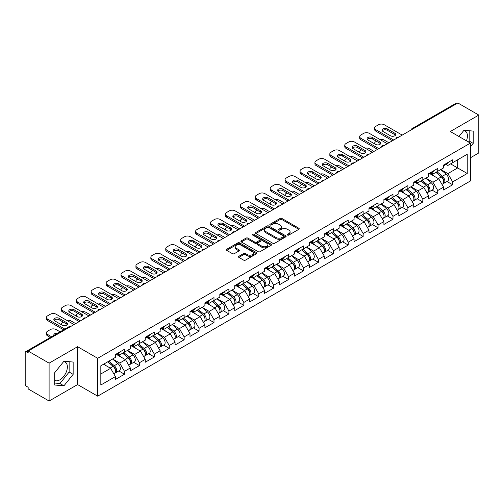 <?xml version="1.0" encoding="UTF-8"?>
<svg xmlns="http://www.w3.org/2000/svg" width="504" height="504" viewBox="0 0 504 504"><rect width="100%" height="100%" fill="white"/><g stroke="black" fill="none" stroke-linecap="round" stroke-linejoin="round"><path stroke-width="0.76" d="M287.551 235.066A0.926 0.535 0 0 0 288.861 235.066L298.834 229.314A1.329 0.769 0 0 0 299.225 228.772A1.329 0.769 0 0 0 298.834 228.23L281.938 218.471A1.329 0.769 0 0 0 280.06 218.471L270.094 224.23A0.926 0.535 0 0 0 269.816 224.608A0.926 0.535 0 0 0 270.094 224.992A0.926 0.535 0 0 0 271.404 224.992L272.696 224.242A4.246 2.451 0 0 1 278.699 224.242L280.111 225.055A4.246 2.451 0 0 1 281.352 226.794A4.246 2.451 0 0 1 280.111 228.526L278.819 229.27A0.926 0.535 0 0 0 278.548 229.648A0.926 0.535 0 0 0 278.819 230.032A0.926 0.535 0 0 0 280.136 230.032L281.421 229.282A4.246 2.451 0 0 1 287.431 229.282L288.836 230.095A4.246 2.451 0 0 1 290.084 231.834A4.246 2.451 0 0 1 288.836 233.566L287.551 234.31A0.926 0.535 0 0 0 287.274 234.688A0.926 0.535 0 0 0 287.551 235.066L287.551 234.31M54.697 380.381A10.546 6.092 120 0 0 59.907 379.821A10.546 6.092 120 0 0 66.799 370.528A10.546 6.092 120 0 0 65.18 362.08A10.546 6.092 120 0 0 63.624 361.601M463.68 130.63A10.546 6.092 -60 0 1 465.236 131.109A10.546 6.092 -60 0 1 466.421 140.824M238.864 256.297A1.329 0.769 0 0 0 238.474 256.838A1.329 0.769 0 0 0 238.864 257.38L243.602 260.114A1.329 0.769 0 0 0 245.48 260.114L256.555 253.72A1.329 0.769 0 0 0 256.939 253.178A1.329 0.769 0 0 0 256.555 252.636L239.658 242.884A1.329 0.769 0 0 0 237.781 242.884L226.706 249.278A1.329 0.769 0 0 0 226.321 249.82A1.329 0.769 0 0 0 226.706 250.362L232.432 253.669A1.329 0.769 0 0 0 234.31 253.669L239.047 250.929A1.329 0.769 0 0 0 239.438 250.387A1.329 0.769 0 0 0 239.047 249.845L236.212 248.207A3.553 2.047 0 0 1 235.173 246.758A3.553 2.047 0 0 1 237.365 244.862A3.553 2.047 0 0 1 241.233 245.309L252.353 251.729A3.553 2.047 0 0 1 253.392 253.178A3.553 2.047 0 0 1 251.2 255.074A3.553 2.047 0 0 1 247.332 254.627L245.48 253.556A1.329 0.769 0 0 0 243.602 253.556L238.864 256.297L238.864 257.38L243.602 254.665L243.602 253.556M77.597 346.702L49.102 363.151L28.161 351.061L457.859 102.98L478.8 115.07L450.305 131.519L470.383 143.111L97.675 358.294L77.597 346.702L77.597 384.571L97.675 396.163L97.675 358.294M272.79 243.262A1.329 0.769 0 0 0 274.667 243.262L285.743 236.867A1.329 0.769 0 0 0 286.127 236.326A1.329 0.769 0 0 0 285.743 235.784L268.846 226.031A1.329 0.769 0 0 0 266.969 226.031L255.893 232.426A1.329 0.769 0 0 0 255.509 232.968A1.329 0.769 0 0 0 255.893 233.509L272.79 243.262M253.027 235.267A0.926 0.535 0 0 1 253.972 235.399L253.972 234.297L271.146 244.213A1.329 0.769 0 0 1 271.536 244.755A1.329 0.769 0 0 1 271.146 245.297L260.07 251.691A1.329 0.769 0 0 1 258.193 251.691L241.303 241.939L241.303 240.855A1.329 0.769 0 0 0 240.912 241.397A1.329 0.769 0 0 0 241.303 241.939M241.303 240.855L246.04 238.115A1.329 0.769 0 0 1 247.918 238.115L254.772 242.071A1.329 0.769 0 0 0 256.649 242.071L259.793 240.257A1.329 0.769 0 0 0 260.177 239.715A1.329 0.769 0 0 0 259.793 239.173L252.655 235.053A0.926 0.535 0 0 1 252.384 234.675A0.926 0.535 0 0 1 252.958 234.177A0.926 0.535 0 0 1 253.972 234.297M97.675 396.163L470.383 180.98L470.383 143.111M118.824 370.944L124.494 374.22L124.494 371.347L119.719 363.069L112.638 358.987M124.494 374.22L115.416 379.462L115.416 376.595L100.832 385.012L100.832 365.803L115.416 357.38L115.416 354.514L124.494 349.266L124.494 352.139L130.328 348.768L130.328 345.901L139.413 340.654L139.413 343.526L145.246 340.162L145.246 337.289L154.331 332.041L154.331 334.914L160.159 331.55L160.159 328.677L169.243 323.436L169.243 326.302L175.077 322.938L175.077 320.065L184.162 314.824L184.162 317.69L189.995 314.326L189.995 311.453L199.074 306.212L199.074 309.078L204.907 305.714L204.907 302.841L213.992 297.599L213.992 300.466L219.826 297.102L219.826 294.229L228.911 288.987L228.911 291.854L234.744 288.49L234.744 285.617L243.823 280.375L243.823 283.242L249.656 279.877L249.656 277.005L258.741 271.763L258.741 274.636L264.575 271.265L264.575 268.393L273.659 263.151L273.659 266.024L279.487 262.653L279.487 259.781L288.572 254.539L288.572 257.412L294.405 254.041L294.405 251.175L303.49 245.927L303.49 248.8L309.324 245.429L309.324 242.563L318.402 237.315L318.402 240.188L324.236 236.817L324.236 233.951L333.32 228.703L333.32 231.575L339.154 228.205L339.154 225.338L348.239 220.091L348.239 222.963L354.073 219.593L354.073 216.726L363.151 211.478L363.151 214.351L368.985 210.987L368.985 208.114L378.069 202.866L378.069 205.739L383.903 202.375L383.903 199.502L392.988 194.261L392.988 197.127L398.815 193.763L398.815 190.89L407.9 185.648L407.9 188.515L413.734 185.151L413.734 182.278L422.818 177.036L422.818 179.903L428.652 176.539L428.652 173.666L437.73 168.424L437.73 171.291L443.564 167.927L443.564 165.054L452.649 159.812L452.649 162.679L467.233 154.262L467.233 173.477L452.649 181.894L447.867 173.609L440.792 169.527M446.979 181.49L452.649 184.76L452.649 181.894M452.649 184.76L443.564 190.008L443.564 187.135L437.73 190.506L432.955 182.221L425.874 178.139M432.06 190.096L437.73 193.372L437.73 190.506M437.73 193.372L428.652 198.62L428.652 195.747L422.818 199.118L418.036 190.833L410.962 186.751M417.142 198.708L422.818 201.984L422.818 199.118M422.818 201.984L413.734 207.232L413.734 204.359L407.9 207.73L403.118 199.445L396.043 195.363M402.23 207.32L407.9 210.596L407.9 207.73M407.9 210.596L398.815 215.844L398.815 212.972L392.988 216.342L388.206 208.058L381.131 203.975M387.311 215.933L392.988 219.208L392.988 216.342M392.988 219.208L383.903 224.456L383.903 221.584L378.069 224.948L373.288 216.67L366.213 212.587M372.393 224.545L378.069 227.821L378.069 224.948M378.069 227.821L368.985 233.069L368.985 230.196L363.151 233.56L358.369 225.282L351.294 221.199M357.481 233.157L363.151 236.433L363.151 233.56M363.151 236.433L354.073 241.674L354.073 238.808L348.239 242.172L343.457 233.894L336.382 229.811M342.562 241.769L348.239 245.045L348.239 242.172M348.239 245.045L339.154 250.286L339.154 247.42L333.32 250.784L328.539 242.506L321.464 238.417M327.65 250.381L333.32 253.657L333.32 250.784M333.32 253.657L324.236 258.899L324.236 256.032L318.402 259.396L313.627 251.118L306.545 247.029M312.732 258.993L318.402 262.269L318.402 259.396M318.402 262.269L309.324 267.511L309.324 264.644L303.49 268.008L298.708 259.73L291.633 255.641M297.814 267.605L303.49 270.881L303.49 268.008M303.49 270.881L294.405 276.123L294.405 273.256L288.572 276.62L283.79 268.342L276.715 264.253M282.901 276.217L288.572 279.493L288.572 276.62M288.572 279.493L279.487 284.735L279.487 281.862L273.659 285.233L268.878 276.954L261.803 272.866M267.983 284.829L273.659 288.105L273.659 285.233M273.659 288.105L264.575 293.347L264.575 290.474L258.741 293.845L253.959 285.566L246.884 281.478M253.071 293.441L258.741 296.717L258.741 293.845M258.741 296.717L249.656 301.959L249.656 299.086L243.823 302.457L239.047 294.172L231.966 290.09M238.153 302.053L243.823 305.329L243.823 302.457M243.823 305.329L234.744 310.571L234.744 307.698L228.911 311.069L224.129 302.784L217.054 298.702M223.234 310.666L228.911 313.935L228.911 311.069M228.911 313.935L219.826 319.183L219.826 316.31L213.992 319.681L209.21 311.396L202.136 307.314M208.322 319.271L213.992 322.547L213.992 319.681M213.992 322.547L204.907 327.795L204.907 324.923L199.074 328.293L194.298 320.008L187.223 315.926M193.404 327.884L199.074 331.159L199.074 328.293M199.074 331.159L189.995 336.407L189.995 333.535L184.162 336.905L179.38 328.621L172.305 324.538M178.485 336.496L184.162 339.772L184.162 336.905M184.162 339.772L175.077 345.019L175.077 342.147L169.243 345.517L164.462 337.233L157.387 333.15M163.573 345.108L169.243 348.384L169.243 345.517M169.243 348.384L160.159 353.632L160.159 350.759L154.331 354.123L149.549 345.845L142.475 341.762M148.655 353.72L154.331 356.996L154.331 354.123M154.331 356.996L145.246 362.244L145.246 359.371L139.413 362.735L134.631 354.457L127.556 350.375M133.743 362.332L139.413 365.608L139.413 362.735M139.413 365.608L130.328 370.849L130.328 367.983L124.494 371.347M117.867 353.833L119.719 354.898L124.494 352.139M119.719 363.069L125.546 359.699L116.626 354.551M130.328 367.983L125.546 359.699M132.785 345.221L134.631 346.286L139.413 343.526M134.631 354.457L140.465 351.093L131.538 345.939M145.246 359.371L140.465 351.093M147.697 336.609L149.549 337.674L154.331 334.914M149.549 345.845L155.383 342.481L146.456 337.327M160.159 350.759L155.383 342.481M162.616 327.997L164.462 329.062L169.243 326.302M164.462 337.233L170.295 333.869L161.374 328.715M175.077 342.147L170.295 333.869M177.534 319.385L179.38 320.45L184.162 317.69M179.38 328.621L185.214 325.256L176.287 320.103M189.995 333.535L185.214 325.256M192.446 310.773L194.298 311.837L199.074 309.078M194.298 320.008L200.126 316.644L191.205 311.491M204.907 324.923L200.126 316.644M207.364 302.161L209.21 303.225L213.992 300.466M209.21 311.396L215.044 308.032L206.123 302.879M219.826 316.31L215.044 308.032M222.277 293.548L224.129 294.619L228.911 291.854M224.129 302.784L229.963 299.42L221.036 294.267M234.744 307.698L229.963 299.42M237.195 284.936L239.047 286.007L243.823 283.242M239.047 294.172L244.875 290.808L235.954 285.655M249.656 299.086L244.875 290.808M252.113 276.324L253.959 277.395L258.741 274.636M253.959 285.566L259.793 282.196L250.866 277.043M264.575 290.474L259.793 282.196M267.026 267.712L268.878 268.783L273.659 266.024M268.878 276.954L274.712 273.584L265.784 268.43M279.487 281.862L274.712 273.584M281.944 259.1L283.79 260.171L288.572 257.412M283.79 268.342L289.624 264.972L280.703 259.818M294.405 273.256L289.624 264.972M296.862 250.494L298.708 251.559L303.49 248.8M298.708 259.73L304.542 256.36L295.615 251.206M309.324 264.644L304.542 256.36M311.774 241.882L313.627 242.947L318.402 240.188M313.627 251.118L319.454 247.748L310.533 242.594M324.236 256.032L319.454 247.748M326.693 233.27L328.539 234.335L333.32 231.575M328.539 242.506L334.373 239.135L325.452 233.988M339.154 247.42L334.373 239.135M341.605 224.658L343.457 225.723L348.239 222.963M343.457 233.894L349.291 230.523L340.364 225.376M354.073 238.808L349.291 230.523M356.523 216.046L358.369 217.111L363.151 214.351M358.369 225.282L364.203 221.917L355.282 216.764M368.985 230.196L364.203 221.917M371.442 207.434L373.288 208.499L378.069 205.739M373.288 216.67L379.121 213.305L370.194 208.152M383.903 221.584L379.121 213.305M386.354 198.822L388.206 199.886L392.988 197.127M388.206 208.058L394.04 204.693L385.113 199.54M398.815 212.972L394.04 204.693M401.272 190.21L403.118 191.274L407.9 188.515M403.118 199.445L408.952 196.081L400.031 190.928M413.734 204.359L408.952 196.081M416.191 181.597L418.036 182.662L422.818 179.903M418.036 190.833L423.87 187.469L414.943 182.316M428.652 195.747L423.87 187.469M431.103 172.985L432.955 174.05L437.73 171.291M432.955 182.221L438.782 178.857L429.862 173.704M443.564 187.135L438.782 178.857M456.429 103.805L413.11 128.816M412.499 129.169A2.029 1.172 120 0 1 413.015 128.759A2.029 1.172 60 0 0 412.001 128.659L455.314 103.654A2.029 1.172 60 0 1 456.328 103.755M446.021 164.373L447.867 165.444L452.649 162.679M447.867 173.609L457.67 167.952L457.67 159.781L467.233 154.262M450.595 163.869L467.233 173.477M470.383 157.796L478.8 152.939L478.8 115.07M49.102 363.151L49.102 401.02L28.161 388.93L28.161 387.274L26.636 386.392A2.029 1.172 -120 0 1 25.2 383.909L25.2 352.661A2.029 1.172 -120 0 1 25.622 351.735A2.029 1.172 -120 0 1 26.636 351.836L28.161 352.718L28.161 351.061M49.102 401.02L77.597 384.571M100.832 373.974L110.634 368.311L103.559 364.228M115.416 376.595L110.634 368.311M470.383 146.891L473.206 143.382L473.206 131.084L463.982 130.259L458.955 136.508M73.149 362.048L63.926 361.229L54.697 372.708L54.697 385.006L63.926 385.831L73.149 374.352L73.149 362.048M287.916 235.198L288.836 234.669A4.246 2.451 0 0 0 290.084 232.936L290.084 231.834M281.352 226.794L281.352 227.896A4.246 2.451 0 0 1 280.111 229.629L279.191 230.158M298.815 229.32L281.938 219.58A1.329 0.769 0 0 0 280.06 219.58L270.465 225.118M285.743 235.784L285.743 236.867L268.846 227.134A1.329 0.769 0 0 0 266.969 227.134L255.912 233.522L255.893 232.426M283.393 236.71A0.926 0.535 0 0 0 283.67 236.326A0.926 0.535 0 0 0 283.393 235.948L268.569 227.386A0.926 0.535 0 0 0 267.252 227.386L265.892 228.173A4.246 2.451 0 0 0 264.65 229.906A4.246 2.451 0 0 0 265.892 231.638L276.028 237.491A4.246 2.451 0 0 0 282.032 237.491L283.393 236.71L283.393 237.812A0.926 0.535 0 0 0 283.67 237.434L283.67 236.326M264.65 229.906L264.65 231.008A4.246 2.451 0 0 0 265.892 232.747L265.892 231.638M283.393 237.812L282.032 238.6A4.246 2.451 0 0 1 276.028 238.6L265.892 232.747M241.322 241.945L246.04 239.217L246.04 238.115M260.177 239.715L260.177 240.817A1.329 0.769 0 0 1 259.793 241.359L256.649 243.174A1.329 0.769 0 0 1 254.772 243.174L247.918 239.217A1.329 0.769 0 0 0 246.04 239.217M253.972 235.399L271.127 245.303M261.878 246.179A3.553 2.047 0 0 0 265.747 246.62A3.553 2.047 0 0 0 267.939 244.73A3.553 2.047 0 0 0 266.899 243.274L262.981 241.013A1.329 0.769 0 0 0 261.103 241.013L257.96 242.833A1.329 0.769 0 0 0 257.569 243.375A1.329 0.769 0 0 0 257.96 243.917L261.878 246.179L261.878 247.281A3.553 2.047 0 0 0 265.747 247.722A3.553 2.047 0 0 0 267.939 245.832L267.939 244.73M257.569 243.375L257.569 244.478A1.329 0.769 0 0 0 257.96 245.02L257.96 243.917M261.878 247.281L257.96 245.02M253.392 253.178L253.392 254.287A3.553 2.047 0 0 1 251.2 256.177A3.553 2.047 0 0 1 247.332 255.736L245.48 254.665A1.329 0.769 0 0 0 243.602 254.665M235.173 246.758L235.173 247.861A3.553 2.047 0 0 0 236.212 249.31L236.212 248.207M239.035 250.942L236.212 249.31M256.536 253.733L239.658 243.986A1.329 0.769 0 0 0 237.781 243.986L226.724 250.375M468.449 141.989L469.192 141.063L469.192 130.725M469.192 141.063L473.206 143.382M54.697 383.046L59.907 383.512L69.136 372.034L69.136 361.696M69.136 372.034L73.149 374.352M59.907 383.512L63.926 385.831M442.43 177.754L441.756 177.37M443.281 183.443A4.46 2.577 -120 0 0 443.929 183.242A4.46 2.577 -120 0 0 444.736 180.13A4.46 2.577 -120 0 0 442.411 176.243L437.031 171.7M443.929 183.242L447.615 181.119A4.46 2.577 -120 0 0 448.415 178A4.46 2.577 -120 0 0 446.09 174.113L440.71 169.577M435.991 172.299L442.134 177.477A2.703 1.562 60 0 1 443.589 180.81M388.924 142.783L384.281 140.106A4.057 2.344 0 0 0 380.073 139.551M376.494 141.29L375.776 141.706A4.057 2.344 0 0 0 374.585 143.363A4.057 2.344 0 0 0 374.692 143.898M441.97 184.376L442.783 183.91A4.46 2.577 -120 0 0 443.589 180.791A4.46 2.577 -120 0 0 441.265 176.904L435.884 172.362M434.328 176.287L430.7 173.219M382.246 130.857A3.112 1.796 180 0 1 387.299 130.303L394.853 134.669A3.112 1.796 180 0 1 395.501 135.217M392.459 140.736L375.776 131.103A4.057 2.344 180 0 1 374.585 129.446L374.585 128.016A4.057 2.344 0 0 0 375.776 129.673L375.776 131.103M444.761 164.361A4.46 2.577 60 0 1 443.929 165.577A4.46 2.577 60 0 1 443.564 165.734M448.447 162.238A4.46 2.577 60 0 1 447.615 163.453L443.929 165.577M374.585 128.016A4.057 2.344 0 0 1 375.776 126.359L378.548 124.759A4.057 2.344 0 0 1 384.281 124.759L402.211 135.11M393.7 140.018L375.776 129.673M387.299 128.867L394.853 133.232A3.112 1.796 180 0 1 395.76 134.499A3.112 1.796 180 0 1 393.838 136.162A3.112 1.796 180 0 1 390.449 135.771L382.895 131.412A3.112 1.796 180 0 1 381.988 130.139A3.112 1.796 180 0 1 383.909 128.482A3.112 1.796 180 0 1 387.299 128.867L387.299 130.303M427.512 186.367L426.844 185.982M428.369 192.056A4.46 2.577 -120 0 0 429.017 191.854A4.46 2.577 -120 0 0 429.817 188.742A4.46 2.577 -120 0 0 427.493 184.848L422.113 180.312M429.017 191.854L432.697 189.731A4.46 2.577 -120 0 0 433.497 186.612A4.46 2.577 -120 0 0 431.178 182.725L425.792 178.183M421.079 180.911L427.216 186.089A2.703 1.562 60 0 1 428.677 189.422M374.006 151.395L369.369 148.718A4.057 2.344 0 0 0 365.161 148.163M361.576 149.902L360.858 150.318A4.057 2.344 0 0 0 359.667 151.975A4.057 2.344 0 0 0 359.78 152.504M427.058 192.988L427.871 192.522A4.46 2.577 -120 0 0 428.671 189.403A4.46 2.577 -120 0 0 426.346 185.516L420.966 180.974M419.416 184.899L415.781 181.831M412.593 194.979L411.925 194.594M413.45 200.668A4.46 2.577 -120 0 0 414.099 200.466A4.46 2.577 -120 0 0 414.899 197.347A4.46 2.577 -120 0 0 412.581 193.46L407.194 188.924M414.099 200.466L417.784 198.343A4.46 2.577 -120 0 0 418.585 195.224A4.46 2.577 -120 0 0 416.26 191.337L410.88 186.795M406.161 189.523L412.297 194.702A2.703 1.562 60 0 1 413.759 198.034M359.087 160.001L354.451 157.33A4.057 2.344 0 0 0 350.242 156.775M346.658 158.514L345.939 158.93A4.057 2.344 0 0 0 344.755 160.581A4.057 2.344 0 0 0 344.862 161.116M412.14 201.6L412.952 201.134A4.46 2.577 -120 0 0 413.752 198.015A4.46 2.577 -120 0 0 411.428 194.128L406.048 189.586M404.498 193.504L400.869 190.443M397.681 203.591L397.013 203.207M398.538 209.28A4.46 2.577 -120 0 0 399.187 209.078A4.46 2.577 -120 0 0 399.987 205.96A4.46 2.577 -120 0 0 397.662 202.072L392.282 197.537M399.187 209.078L402.866 206.955A4.46 2.577 -120 0 0 403.666 203.837A4.46 2.577 -120 0 0 401.341 199.949L395.961 195.407M391.243 198.135L397.385 203.314A2.703 1.562 60 0 1 398.84 206.646M344.175 168.613L339.539 165.936A4.057 2.344 0 0 0 335.324 165.381M331.745 167.126L331.027 167.542A4.057 2.344 0 0 0 329.837 169.193A4.057 2.344 0 0 0 329.944 169.728M397.221 210.212L398.034 209.74A4.46 2.577 -120 0 0 398.84 206.627A4.46 2.577 -120 0 0 396.516 202.734L391.136 198.198M389.579 202.117L385.951 199.055M382.763 212.203L382.095 211.819M383.62 217.892A4.46 2.577 -120 0 0 384.269 217.69A4.46 2.577 -120 0 0 385.069 214.572A4.46 2.577 -120 0 0 382.744 210.685L377.364 206.149M384.269 217.69L387.948 215.567A4.46 2.577 -120 0 0 388.754 212.449A4.46 2.577 -120 0 0 386.429 208.561L381.049 204.019M376.331 206.747L382.467 211.926A2.703 1.562 60 0 1 383.928 215.258M329.257 177.225L324.62 174.548A4.057 2.344 0 0 0 320.412 173.993M316.827 175.738L316.109 176.148A4.057 2.344 0 0 0 314.924 177.805A4.057 2.344 0 0 0 315.031 178.34M382.309 218.824L383.122 218.352A4.46 2.577 -120 0 0 383.922 215.233A4.46 2.577 -120 0 0 381.597 211.346L376.217 206.81M374.667 210.729L371.032 207.667M367.851 220.815L367.177 220.431M368.701 226.504A4.46 2.577 -120 0 0 369.35 226.302A4.46 2.577 -120 0 0 370.156 223.184A4.46 2.577 -120 0 0 367.832 219.297L362.452 214.761M369.35 226.302L373.036 224.179A4.46 2.577 -120 0 0 373.836 221.061A4.46 2.577 -120 0 0 371.511 217.174L366.131 212.631M361.412 215.359L367.548 220.538A2.703 1.562 60 0 1 369.01 223.871M314.339 185.837L309.702 183.16A4.057 2.344 0 0 0 305.493 182.606M301.909 184.351L301.197 184.76A4.057 2.344 0 0 0 300.006 186.417A4.057 2.344 0 0 0 300.113 186.953M367.391 227.436L368.204 226.964A4.46 2.577 -120 0 0 369.004 223.845A4.46 2.577 -120 0 0 366.685 219.958L361.299 215.422M359.749 219.341L356.12 216.279M367.328 139.469A3.112 1.796 180 0 1 372.38 138.915L379.934 143.275A3.112 1.796 180 0 1 380.583 143.829M377.54 149.348L360.858 139.715A4.057 2.344 180 0 1 359.667 138.058L359.667 136.628A4.057 2.344 0 0 0 360.858 138.279L360.858 139.715M429.849 172.973A4.46 2.577 60 0 1 429.017 174.189A4.46 2.577 60 0 1 428.652 174.34M433.528 170.85A4.46 2.577 60 0 1 432.697 172.066L429.017 174.189M359.667 136.628A4.057 2.344 0 0 1 360.858 134.971L363.63 133.371A4.057 2.344 0 0 1 369.369 133.371L387.299 143.722M378.788 148.63L360.858 138.279M372.38 137.479L379.934 141.845A3.112 1.796 180 0 1 380.848 143.111A3.112 1.796 180 0 1 378.926 144.768A3.112 1.796 180 0 1 375.537 144.383L367.983 140.018A3.112 1.796 180 0 1 367.07 138.751A3.112 1.796 180 0 1 368.991 137.094A3.112 1.796 180 0 1 372.38 137.479L372.38 138.915M352.416 148.082A3.112 1.796 180 0 1 357.462 147.527L365.016 151.887A3.112 1.796 180 0 1 365.671 152.441M362.628 157.96L345.939 148.327A4.057 2.344 180 0 1 344.755 146.67L344.755 145.24A4.057 2.344 0 0 0 345.939 146.891L345.939 148.327M414.931 181.585A4.46 2.577 60 0 1 414.099 182.801A4.46 2.577 60 0 1 413.734 182.952M418.61 179.462A4.46 2.577 60 0 1 417.784 180.678L414.099 182.801M344.755 145.24A4.057 2.344 0 0 1 345.939 143.583L348.718 141.983A4.057 2.344 0 0 1 354.451 141.983L372.38 152.328M363.869 157.242L345.939 146.891M357.462 146.091L365.016 150.457A3.112 1.796 180 0 1 365.929 151.723A3.112 1.796 180 0 1 364.008 153.38A3.112 1.796 180 0 1 360.618 152.995L353.065 148.63A3.112 1.796 180 0 1 352.157 147.363A3.112 1.796 180 0 1 354.073 145.706A3.112 1.796 180 0 1 357.462 146.091L357.462 147.527M337.497 156.694A3.112 1.796 180 0 1 342.55 156.139L350.104 160.499A3.112 1.796 180 0 1 350.752 161.053M347.71 166.572L331.027 156.939A4.057 2.344 180 0 1 329.837 155.282L329.837 153.846A4.057 2.344 0 0 0 331.027 155.503L331.027 156.939M400.012 190.197A4.46 2.577 60 0 1 399.187 191.413A4.46 2.577 60 0 1 398.815 191.564M403.698 188.074A4.46 2.577 60 0 1 402.866 189.29L399.187 191.413M329.837 153.846A4.057 2.344 0 0 1 331.027 152.195L333.799 150.589A4.057 2.344 0 0 1 339.539 150.589L357.462 160.94M348.957 165.854L331.027 155.503M342.55 154.703L350.104 159.062A3.112 1.796 180 0 1 351.011 160.335A3.112 1.796 180 0 1 349.096 161.992A3.112 1.796 180 0 1 345.706 161.608L338.152 157.242A3.112 1.796 180 0 1 337.239 155.975A3.112 1.796 180 0 1 339.161 154.312A3.112 1.796 180 0 1 342.55 154.703L342.55 156.139M322.579 165.306A3.112 1.796 180 0 1 327.631 164.751L335.185 169.111A3.112 1.796 180 0 1 335.834 169.665M332.798 175.184L316.109 165.551A4.057 2.344 180 0 1 314.924 163.894L314.924 162.458A4.057 2.344 0 0 0 316.109 164.115L316.109 165.551M385.1 198.809A4.46 2.577 60 0 1 384.269 200.025A4.46 2.577 60 0 1 383.903 200.176M388.779 196.686A4.46 2.577 60 0 1 387.948 197.902L384.269 200.025M314.924 162.458A4.057 2.344 0 0 1 316.109 160.801L318.881 159.201A4.057 2.344 0 0 1 324.62 159.201L342.55 169.552M334.039 174.466L316.109 164.115M327.631 163.315L335.185 167.674A3.112 1.796 180 0 1 336.099 168.947A3.112 1.796 180 0 1 334.177 170.604A3.112 1.796 180 0 1 330.788 170.213L323.234 165.854A3.112 1.796 180 0 1 322.321 164.588A3.112 1.796 180 0 1 324.242 162.924A3.112 1.796 180 0 1 327.631 163.315L327.631 164.751M307.667 173.918A3.112 1.796 180 0 1 312.713 173.363L320.267 177.723A3.112 1.796 180 0 1 320.922 178.277M317.879 183.796L301.197 174.163A4.057 2.344 180 0 1 300.006 172.507L300.006 171.07A4.057 2.344 0 0 0 301.197 172.727L301.197 174.163M370.182 207.421A4.46 2.577 60 0 1 369.35 208.637A4.46 2.577 60 0 1 368.985 208.788M373.861 205.298A4.46 2.577 60 0 1 373.036 206.514L369.35 208.637M300.006 171.07A4.057 2.344 0 0 1 301.197 169.413L303.969 167.813A4.057 2.344 0 0 1 309.702 167.813L327.631 178.164M319.12 183.078L301.197 172.727M312.713 171.927L320.267 176.287A3.112 1.796 180 0 1 321.18 177.559A3.112 1.796 180 0 1 319.259 179.216A3.112 1.796 180 0 1 315.869 178.826L308.316 174.466A3.112 1.796 180 0 1 307.409 173.2A3.112 1.796 180 0 1 309.324 171.536A3.112 1.796 180 0 1 312.713 171.927L312.713 173.363M352.932 229.427L352.264 229.043M353.789 235.116A4.46 2.577 -120 0 0 354.438 234.914A4.46 2.577 -120 0 0 355.238 231.796A4.46 2.577 -120 0 0 352.913 227.909L347.533 223.367M354.438 234.914L358.117 232.791A4.46 2.577 -120 0 0 358.917 229.673A4.46 2.577 -120 0 0 356.593 225.786L351.212 221.243M346.494 223.965L352.636 229.15A2.703 1.562 60 0 1 354.098 232.476M299.426 194.45L294.79 191.772A4.057 2.344 0 0 0 290.575 191.218M286.997 192.963L286.278 193.372A4.057 2.344 0 0 0 285.088 195.029A4.057 2.344 0 0 0 285.195 195.565M352.479 236.048L353.291 235.576A4.46 2.577 -120 0 0 354.091 232.457A4.46 2.577 -120 0 0 351.767 228.57L346.387 224.034M344.837 227.953L341.202 224.891M292.748 182.53A3.112 1.796 180 0 1 297.801 181.976L305.355 186.335A3.112 1.796 180 0 1 306.004 186.889M302.961 192.408L286.278 182.776A4.057 2.344 180 0 1 285.088 181.119L285.088 179.682A4.057 2.344 0 0 0 286.278 181.339L286.278 182.776M355.27 216.033A4.46 2.577 60 0 1 354.438 217.249A4.46 2.577 60 0 1 354.073 217.4M358.949 213.91A4.46 2.577 60 0 1 358.117 215.126L354.438 217.249M285.088 179.682A4.057 2.344 0 0 1 286.278 178.025L289.05 176.425A4.057 2.344 0 0 1 294.79 176.425L312.713 186.776M304.208 191.69L286.278 181.339M297.801 180.539L305.355 184.899A3.112 1.796 180 0 1 306.262 186.171A3.112 1.796 180 0 1 304.347 187.828A3.112 1.796 180 0 1 300.957 187.438L293.404 183.078A3.112 1.796 180 0 1 292.49 181.812A3.112 1.796 180 0 1 294.412 180.148A3.112 1.796 180 0 1 297.801 180.539L297.801 181.976M338.014 238.039L337.346 237.655M338.871 243.728A4.46 2.577 -120 0 0 339.52 243.526A4.46 2.577 -120 0 0 340.32 240.408A4.46 2.577 -120 0 0 338.001 236.521L332.615 231.979M339.52 243.526L343.199 241.403A4.46 2.577 -120 0 0 344.005 238.285A4.46 2.577 -120 0 0 341.68 234.398L336.3 229.856M331.582 232.577L337.718 237.756A2.703 1.562 60 0 1 339.179 241.088M284.508 203.062L279.871 200.384A4.057 2.344 0 0 0 275.663 199.83M272.078 201.575L271.36 201.984A4.057 2.344 0 0 0 270.175 203.641A4.057 2.344 0 0 0 270.283 204.177M337.56 244.661L338.373 244.188A4.46 2.577 -120 0 0 339.173 241.069A4.46 2.577 -120 0 0 336.848 237.182L331.468 232.646M329.918 236.565L326.283 233.503M277.836 191.136A3.112 1.796 180 0 1 282.883 190.588L290.436 194.947A3.112 1.796 180 0 1 291.091 195.502M288.049 201.02L271.36 191.388A4.057 2.344 180 0 1 270.175 189.731L270.175 188.294A4.057 2.344 0 0 0 271.36 189.951L271.36 191.388M340.351 224.645A4.46 2.577 60 0 1 339.52 225.861A4.46 2.577 60 0 1 339.154 226.012M344.03 222.522A4.46 2.577 60 0 1 343.199 223.738L339.52 225.861M270.175 188.294A4.057 2.344 0 0 1 271.36 186.637L274.132 185.037A4.057 2.344 0 0 1 279.871 185.037L297.801 195.388M289.29 200.302L271.36 189.951M282.883 189.151L290.436 193.511A3.112 1.796 180 0 1 291.35 194.783A3.112 1.796 180 0 1 289.428 196.44A3.112 1.796 180 0 1 286.039 196.05L278.485 191.69A3.112 1.796 180 0 1 277.572 190.424A3.112 1.796 180 0 1 279.493 188.761A3.112 1.796 180 0 1 282.883 189.151L282.883 190.588M323.102 246.651L322.428 246.267M323.952 252.34A4.46 2.577 -120 0 0 324.601 252.139A4.46 2.577 -120 0 0 325.408 249.02A4.46 2.577 -120 0 0 323.083 245.133L317.703 240.591M324.601 252.139L328.287 250.016A4.46 2.577 -120 0 0 329.087 246.897A4.46 2.577 -120 0 0 326.762 243.01L321.382 238.468M316.663 241.189L322.806 246.368A2.703 1.562 60 0 1 324.261 249.701M269.596 211.674L264.953 208.996A4.057 2.344 0 0 0 260.744 208.442M257.166 210.181L256.448 210.596A4.057 2.344 0 0 0 255.257 212.253A4.057 2.344 0 0 0 255.364 212.789M322.642 253.273L323.455 252.8A4.46 2.577 -120 0 0 324.261 249.682A4.46 2.577 -120 0 0 321.936 245.794L316.556 241.258M315 245.177L311.371 242.115M262.918 199.748A3.112 1.796 180 0 1 267.971 199.2L275.524 203.559A3.112 1.796 180 0 1 276.173 204.114M273.13 209.632L256.448 200A4.057 2.344 180 0 1 255.257 198.343L255.257 196.907A4.057 2.344 0 0 0 256.448 198.563L256.448 200M325.433 233.257A4.46 2.577 60 0 1 324.601 234.473A4.46 2.577 60 0 1 324.236 234.625M329.118 231.134A4.46 2.577 60 0 1 328.287 232.35L324.601 234.473M255.257 196.907A4.057 2.344 0 0 1 256.448 195.25L259.22 193.649A4.057 2.344 0 0 1 264.953 193.649L282.883 204M274.371 208.914L256.448 198.563M267.971 197.763L275.524 202.123A3.112 1.796 180 0 1 276.431 203.396A3.112 1.796 180 0 1 274.51 205.052A3.112 1.796 180 0 1 271.12 204.662L263.567 200.302A3.112 1.796 180 0 1 262.66 199.03A3.112 1.796 180 0 1 264.581 197.373A3.112 1.796 180 0 1 267.971 197.763L267.971 199.2M308.183 255.263L307.516 254.879M309.04 260.952A4.46 2.577 -120 0 0 309.689 260.751A4.46 2.577 -120 0 0 310.489 257.632A4.46 2.577 -120 0 0 308.164 253.745L302.784 249.203M309.689 260.751L313.368 258.628A4.46 2.577 -120 0 0 314.168 255.509A4.46 2.577 -120 0 0 311.85 251.622L306.464 247.08M301.751 249.801L307.887 254.98A2.703 1.562 60 0 1 309.349 258.313M254.678 220.286L250.041 217.608A4.057 2.344 0 0 0 245.832 217.054M242.248 218.793L241.529 219.208A4.057 2.344 0 0 0 240.345 220.865A4.057 2.344 0 0 0 240.452 221.401M307.73 261.885L308.543 261.412A4.46 2.577 -120 0 0 309.343 258.294A4.46 2.577 -120 0 0 307.018 254.407L301.638 249.864M300.088 253.789L296.453 250.727M247.999 208.36A3.112 1.796 180 0 1 253.052 207.812L260.606 212.171A3.112 1.796 180 0 1 261.255 212.726M258.212 218.245L241.529 208.612A4.057 2.344 180 0 1 240.345 206.955L240.345 205.519A4.057 2.344 0 0 0 241.529 207.176L241.529 208.612M310.521 241.87A4.46 2.577 60 0 1 309.689 243.086A4.46 2.577 60 0 1 309.324 243.237M314.2 239.746A4.46 2.577 60 0 1 313.368 240.962L309.689 243.086M240.345 205.519A4.057 2.344 0 0 1 241.529 203.862L244.301 202.262A4.057 2.344 0 0 1 250.041 202.262L267.971 212.612M259.459 217.526L241.529 207.176M253.052 206.375L260.606 210.735A3.112 1.796 180 0 1 261.519 212.008A3.112 1.796 180 0 1 259.598 213.664A3.112 1.796 180 0 1 256.208 213.274L248.655 208.914A3.112 1.796 180 0 1 247.741 207.642A3.112 1.796 180 0 1 249.663 205.985A3.112 1.796 180 0 1 253.052 206.375L253.052 207.812M293.265 263.875L292.597 263.485M294.122 269.564A4.46 2.577 -120 0 0 294.771 269.363A4.46 2.577 -120 0 0 295.577 266.244A4.46 2.577 -120 0 0 293.252 262.357L287.866 257.815M294.771 269.363L298.456 267.233A4.46 2.577 -120 0 0 299.256 264.121A4.46 2.577 -120 0 0 296.932 260.234L291.551 255.692M286.833 258.413L292.969 263.592A2.703 1.562 60 0 1 294.43 266.925M239.759 228.898L235.122 226.22A4.057 2.344 0 0 0 230.914 225.666M227.329 227.405L226.611 227.821A4.057 2.344 0 0 0 225.427 229.477A4.057 2.344 0 0 0 225.534 230.013M292.811 270.49L293.624 270.024A4.46 2.577 -120 0 0 294.424 266.906A4.46 2.577 -120 0 0 292.106 263.019L286.719 258.476M285.169 262.401L281.541 259.339M233.087 216.972A3.112 1.796 180 0 1 238.134 216.424L245.687 220.784A3.112 1.796 180 0 1 246.343 221.332M243.3 226.857L226.611 217.224A4.057 2.344 180 0 1 225.427 215.567L225.427 214.131A4.057 2.344 0 0 0 226.611 215.788L226.611 217.224M295.602 250.482A4.46 2.577 60 0 1 294.771 251.698A4.46 2.577 60 0 1 294.405 251.849M299.281 248.352A4.46 2.577 60 0 1 298.456 249.568L294.771 251.698M225.427 214.131A4.057 2.344 0 0 1 226.611 212.474L229.389 210.874A4.057 2.344 0 0 1 235.122 210.874L253.052 221.224M244.541 226.138L226.611 215.788M238.134 214.988L245.687 219.347A3.112 1.796 180 0 1 246.601 220.62A3.112 1.796 180 0 1 244.679 222.277A3.112 1.796 180 0 1 241.29 221.886L233.736 217.526A3.112 1.796 180 0 1 232.829 216.254A3.112 1.796 180 0 1 234.744 214.597A3.112 1.796 180 0 1 238.134 214.988L238.134 216.424M278.353 272.488L277.685 272.097M279.21 278.177A4.46 2.577 -120 0 0 279.859 277.975A4.46 2.577 -120 0 0 280.659 274.856A4.46 2.577 -120 0 0 278.334 270.969L272.954 266.427M279.859 277.975L283.538 275.846A4.46 2.577 -120 0 0 284.338 272.727A4.46 2.577 -120 0 0 282.013 268.84L276.633 264.304M271.914 267.026L278.057 272.204A2.703 1.562 60 0 1 279.512 275.537M224.847 237.51L220.21 234.833A4.057 2.344 0 0 0 215.996 234.278M212.417 236.017L211.699 236.433A4.057 2.344 0 0 0 210.508 238.09A4.057 2.344 0 0 0 210.615 238.625M277.893 279.103L278.706 278.636A4.46 2.577 -120 0 0 279.512 275.518A4.46 2.577 -120 0 0 277.187 271.631L271.807 267.089M270.251 271.013L266.622 267.952M218.169 225.584A3.112 1.796 180 0 1 223.222 225.036L230.775 229.396A3.112 1.796 180 0 1 231.424 229.944M228.381 235.469L211.699 225.836A4.057 2.344 180 0 1 210.508 224.179L210.508 222.743A4.057 2.344 0 0 0 211.699 224.4L211.699 225.836M280.684 259.094A4.46 2.577 60 0 1 279.859 260.31A4.46 2.577 60 0 1 279.487 260.461M284.369 256.964A4.46 2.577 60 0 1 283.538 258.18L279.859 260.31M210.508 222.743A4.057 2.344 0 0 1 211.699 221.086L214.471 219.486A4.057 2.344 0 0 1 220.21 219.486L238.134 229.837M229.629 234.751L211.699 224.4M223.222 223.6L230.775 227.959A3.112 1.796 180 0 1 231.683 229.226A3.112 1.796 180 0 1 229.767 230.889A3.112 1.796 180 0 1 226.378 230.498L218.824 226.138A3.112 1.796 180 0 1 217.911 224.866A3.112 1.796 180 0 1 219.832 223.209A3.112 1.796 180 0 1 223.222 223.6L223.222 225.036M263.435 281.1L262.767 280.709M264.291 286.789A4.46 2.577 -120 0 0 264.94 286.587A4.46 2.577 -120 0 0 265.74 283.469A4.46 2.577 -120 0 0 263.416 279.581L258.035 275.039M264.94 286.587L268.619 284.458A4.46 2.577 -120 0 0 269.426 281.339A4.46 2.577 -120 0 0 267.101 277.452L261.721 272.916M257.002 275.638L263.138 280.816A2.703 1.562 60 0 1 264.6 284.149M209.929 246.122L205.292 243.445A4.057 2.344 0 0 0 201.083 242.89M197.499 244.629L196.781 245.045A4.057 2.344 0 0 0 195.596 246.702A4.057 2.344 0 0 0 195.703 247.237M262.981 287.715L263.794 287.248A4.46 2.577 -120 0 0 264.594 284.13A4.46 2.577 -120 0 0 262.269 280.243L256.889 275.701M255.339 279.625L251.704 276.557M203.251 234.196A3.112 1.796 180 0 1 208.303 233.642L215.857 238.008A3.112 1.796 180 0 1 216.512 238.556M213.469 244.081L196.781 234.448A4.057 2.344 180 0 1 195.596 232.791L195.596 231.355A4.057 2.344 0 0 0 196.781 233.012L196.781 234.448M265.772 267.706A4.46 2.577 60 0 1 264.94 268.922A4.46 2.577 60 0 1 264.575 269.073M269.451 265.577A4.46 2.577 60 0 1 268.619 266.792L264.94 268.922M195.596 231.355A4.057 2.344 0 0 1 196.781 229.698L199.553 228.098A4.057 2.344 0 0 1 205.292 228.098L223.222 238.449M214.71 243.363L196.781 233.012M208.303 232.212L215.857 236.571A3.112 1.796 180 0 1 216.77 237.838A3.112 1.796 180 0 1 214.849 239.501A3.112 1.796 180 0 1 211.459 239.11L203.906 234.751A3.112 1.796 180 0 1 202.992 233.478A3.112 1.796 180 0 1 204.914 231.821A3.112 1.796 180 0 1 208.303 232.212L208.303 233.642M248.522 289.712L247.848 289.321M249.373 295.401A4.46 2.577 -120 0 0 250.022 295.199A4.46 2.577 -120 0 0 250.828 292.081A4.46 2.577 -120 0 0 248.504 288.193L243.123 283.651M250.022 295.199L253.707 293.07A4.46 2.577 -120 0 0 254.507 289.951A4.46 2.577 -120 0 0 252.183 286.064L246.803 281.528M242.084 284.25L248.22 289.428A2.703 1.562 60 0 1 249.682 292.761M195.01 254.734L190.373 252.057A4.057 2.344 0 0 0 186.165 251.502M182.58 253.241L181.868 253.657A4.057 2.344 0 0 0 180.678 255.314A4.057 2.344 0 0 0 180.785 255.849M248.062 296.327L248.875 295.861A4.46 2.577 -120 0 0 249.682 292.742A4.46 2.577 -120 0 0 247.357 288.855L241.97 284.313M240.421 288.238L236.792 285.169M188.338 242.808A3.112 1.796 180 0 1 193.385 242.254L200.939 246.62A3.112 1.796 180 0 1 201.594 247.168M198.551 252.693L181.868 243.054A4.057 2.344 180 0 1 180.678 241.403L180.678 239.967A4.057 2.344 0 0 0 181.868 241.624L181.868 243.054M250.853 276.318A4.46 2.577 60 0 1 250.022 277.534A4.46 2.577 60 0 1 249.656 277.685M254.539 274.189A4.46 2.577 60 0 1 253.707 275.404L250.022 277.534M180.678 239.967A4.057 2.344 0 0 1 181.868 238.31L184.64 236.71A4.057 2.344 0 0 1 190.373 236.71L208.303 247.061M199.792 251.975L181.868 241.624M193.385 240.824L200.939 245.183A3.112 1.796 180 0 1 201.852 246.45A3.112 1.796 180 0 1 199.931 248.113A3.112 1.796 180 0 1 196.541 247.722L188.987 243.363A3.112 1.796 180 0 1 188.08 242.09A3.112 1.796 180 0 1 189.995 240.433A3.112 1.796 180 0 1 193.385 240.824L193.385 242.254M233.604 298.324L232.936 297.933M234.461 304.013A4.46 2.577 -120 0 0 235.11 303.811A4.46 2.577 -120 0 0 235.91 300.693A4.46 2.577 -120 0 0 233.585 296.806L228.205 292.263M235.11 303.811L238.789 301.682A4.46 2.577 -120 0 0 239.589 298.563A4.46 2.577 -120 0 0 237.264 294.676L231.884 290.14M227.165 292.862L233.308 298.04A2.703 1.562 60 0 1 234.769 301.373M180.098 263.346L175.461 260.669A4.057 2.344 0 0 0 171.247 260.114M167.668 261.853L166.95 262.269A4.057 2.344 0 0 0 165.759 263.926A4.057 2.344 0 0 0 165.866 264.461M233.15 304.939L233.963 304.473A4.46 2.577 -120 0 0 234.763 301.354A4.46 2.577 -120 0 0 232.439 297.467L227.058 292.925M225.508 296.85L221.873 293.782M173.42 251.42A3.112 1.796 180 0 1 178.473 250.866L186.026 255.232A3.112 1.796 180 0 1 186.675 255.78M183.632 261.299L166.95 251.666A4.057 2.344 180 0 1 165.759 250.016L165.759 248.579A4.057 2.344 0 0 0 166.95 250.236L166.95 251.666M235.941 284.93A4.46 2.577 60 0 1 235.11 286.146A4.46 2.577 60 0 1 234.744 286.297M239.621 282.801A4.46 2.577 60 0 1 238.789 284.017L235.11 286.146M165.759 248.579A4.057 2.344 0 0 1 166.95 246.922L169.722 245.322A4.057 2.344 0 0 1 175.461 245.322L193.385 255.673M184.88 260.587L166.95 250.236M178.473 249.436L186.026 253.796A3.112 1.796 180 0 1 186.934 255.062A3.112 1.796 180 0 1 185.018 256.725A3.112 1.796 180 0 1 181.629 256.334L174.075 251.975A3.112 1.796 180 0 1 173.162 250.702A3.112 1.796 180 0 1 175.083 249.045A3.112 1.796 180 0 1 178.473 249.436L178.473 250.866M218.686 306.93L218.018 306.545M219.542 312.619A4.46 2.577 -120 0 0 220.191 312.423A4.46 2.577 -120 0 0 220.991 309.305A4.46 2.577 -120 0 0 218.673 305.418L213.287 300.875M220.191 312.423L223.871 310.294A4.46 2.577 -120 0 0 224.677 307.175A4.46 2.577 -120 0 0 222.352 303.288L216.972 298.752M212.253 301.474L218.389 306.652A2.703 1.562 60 0 1 219.851 309.985M165.18 271.958L160.543 269.281A4.057 2.344 0 0 0 156.334 268.726M152.75 270.465L152.032 270.881A4.057 2.344 0 0 0 150.847 272.538A4.057 2.344 0 0 0 150.954 273.073M218.232 313.551L219.045 313.085A4.46 2.577 -120 0 0 219.845 309.966A4.46 2.577 -120 0 0 217.52 306.079L212.14 301.537M210.59 305.462L206.961 302.394M158.508 260.033A3.112 1.796 180 0 1 163.554 259.478L171.108 263.844A3.112 1.796 180 0 1 171.763 264.392M168.72 269.911L152.032 260.278A4.057 2.344 180 0 1 150.847 258.621L150.847 257.191A4.057 2.344 0 0 0 152.032 258.848L152.032 260.278M221.023 293.536A4.46 2.577 60 0 1 220.191 294.752A4.46 2.577 60 0 1 219.826 294.909M224.702 291.413A4.46 2.577 60 0 1 223.871 292.629L220.191 294.752M150.847 257.191A4.057 2.344 0 0 1 152.032 255.534L154.81 253.934A4.057 2.344 0 0 1 160.543 253.934L178.473 264.285M169.961 269.193L152.032 258.848M163.554 258.042L171.108 262.408A3.112 1.796 180 0 1 172.022 263.674A3.112 1.796 180 0 1 170.1 265.337A3.112 1.796 180 0 1 166.711 264.947L159.157 260.587A3.112 1.796 180 0 1 158.243 259.314A3.112 1.796 180 0 1 160.165 257.657A3.112 1.796 180 0 1 163.554 258.042L163.554 259.478M203.773 315.542L203.099 315.158M204.63 321.231A4.46 2.577 -120 0 0 205.273 321.029A4.46 2.577 -120 0 0 206.079 317.917A4.46 2.577 -120 0 0 203.755 314.024L198.374 309.488M205.273 321.029L208.958 318.906A4.46 2.577 -120 0 0 209.758 315.788A4.46 2.577 -120 0 0 207.434 311.9L202.054 307.358M197.335 310.086L203.477 315.265A2.703 1.562 60 0 1 204.933 318.597M150.268 280.571L145.631 277.893A4.057 2.344 0 0 0 141.416 277.339M137.838 279.077L137.12 279.493A4.057 2.344 0 0 0 135.929 281.15A4.057 2.344 0 0 0 136.036 281.679M203.314 322.163L204.126 321.697A4.46 2.577 -120 0 0 204.933 318.578A4.46 2.577 -120 0 0 202.608 314.691L197.228 310.149M195.672 314.074L192.043 311.006M143.59 268.645A3.112 1.796 180 0 1 148.642 268.09L156.196 272.45A3.112 1.796 180 0 1 156.845 273.004M153.802 278.523L137.12 268.89A4.057 2.344 180 0 1 135.929 267.233L135.929 265.803A4.057 2.344 0 0 0 137.12 267.454L137.12 268.89M206.104 302.148A4.46 2.577 60 0 1 205.273 303.364A4.46 2.577 60 0 1 204.907 303.515M209.79 300.025A4.46 2.577 60 0 1 208.958 301.241L205.273 303.364M135.929 265.803A4.057 2.344 0 0 1 137.12 264.146L139.892 262.546A4.057 2.344 0 0 1 145.631 262.546L163.554 272.897M155.043 277.805L137.12 267.454M148.642 266.654L156.196 271.02A3.112 1.796 180 0 1 157.103 272.286A3.112 1.796 180 0 1 155.182 273.943A3.112 1.796 180 0 1 151.792 273.559L144.238 269.193A3.112 1.796 180 0 1 143.331 267.926A3.112 1.796 180 0 1 145.253 266.269A3.112 1.796 180 0 1 148.642 266.654L148.642 268.09M188.855 324.154L188.187 323.77M189.712 329.843A4.46 2.577 -120 0 0 190.361 329.641A4.46 2.577 -120 0 0 191.161 326.523A4.46 2.577 -120 0 0 188.836 322.636L183.456 318.1M190.361 329.641L194.04 327.518A4.46 2.577 -120 0 0 194.84 324.4A4.46 2.577 -120 0 0 192.522 320.512L187.135 315.97M182.423 318.698L188.559 323.877A2.703 1.562 60 0 1 190.021 327.209M135.349 289.176L130.712 286.505A4.057 2.344 0 0 0 126.504 285.951M122.919 287.69L122.201 288.105A4.057 2.344 0 0 0 121.017 289.756A4.057 2.344 0 0 0 121.124 290.291M188.401 330.775L189.214 330.309A4.46 2.577 -120 0 0 190.014 327.191A4.46 2.577 -120 0 0 187.69 323.303L182.309 318.761M180.76 322.68L177.124 319.618M128.671 277.257A3.112 1.796 180 0 1 133.724 276.702L141.278 281.062A3.112 1.796 180 0 1 141.926 281.616M138.89 287.135L122.201 277.502A4.057 2.344 180 0 1 121.017 275.846L121.017 274.415A4.057 2.344 0 0 0 122.201 276.066L122.201 277.502M191.192 310.76A4.46 2.577 60 0 1 190.361 311.976A4.46 2.577 60 0 1 189.995 312.127M194.872 308.637A4.46 2.577 60 0 1 194.04 309.853L190.361 311.976M121.017 274.415A4.057 2.344 0 0 1 122.201 272.758L124.973 271.158A4.057 2.344 0 0 1 130.712 271.158L148.642 281.503M140.131 286.417L122.201 276.066M133.724 275.266L141.278 279.632A3.112 1.796 180 0 1 142.191 280.898A3.112 1.796 180 0 1 140.269 282.555A3.112 1.796 180 0 1 136.88 282.171L129.326 277.805A3.112 1.796 180 0 1 128.413 276.538A3.112 1.796 180 0 1 130.334 274.882A3.112 1.796 180 0 1 133.724 275.266L133.724 276.702M173.937 332.766L173.269 332.382M174.793 338.455A4.46 2.577 -120 0 0 175.442 338.253A4.46 2.577 -120 0 0 176.249 335.135A4.46 2.577 -120 0 0 173.924 331.248L168.538 326.712M175.442 338.253L179.128 336.13A4.46 2.577 -120 0 0 179.928 333.012A4.46 2.577 -120 0 0 177.603 329.125L172.223 324.582M167.504 327.31L173.641 332.489A2.703 1.562 60 0 1 175.102 335.821M120.431 297.788L115.794 295.111A4.057 2.344 0 0 0 111.586 294.557M108.001 296.302L107.289 296.717A4.057 2.344 0 0 0 106.098 298.368A4.057 2.344 0 0 0 106.205 298.904M173.483 339.387L174.296 338.915A4.46 2.577 -120 0 0 175.096 335.803A4.46 2.577 -120 0 0 172.778 331.916L167.391 327.373M165.841 331.292L162.212 328.23M113.759 285.869A3.112 1.796 180 0 1 118.805 285.314L126.359 289.674A3.112 1.796 180 0 1 127.014 290.228M123.971 295.747L107.289 286.114A4.057 2.344 180 0 1 106.098 284.458L106.098 283.021A4.057 2.344 0 0 0 107.289 284.678L107.289 286.114M176.274 319.372A4.46 2.577 60 0 1 175.442 320.588A4.46 2.577 60 0 1 175.077 320.739M179.953 317.249A4.46 2.577 60 0 1 179.128 318.465L175.442 320.588M106.098 283.021A4.057 2.344 0 0 1 107.289 281.371L110.061 279.764A4.057 2.344 0 0 1 115.794 279.764L133.724 290.115M125.213 295.029L107.289 284.678M118.805 283.878L126.359 288.238A3.112 1.796 180 0 1 127.273 289.51A3.112 1.796 180 0 1 125.351 291.167A3.112 1.796 180 0 1 121.962 290.783L114.408 286.417A3.112 1.796 180 0 1 113.501 285.151A3.112 1.796 180 0 1 115.416 283.487A3.112 1.796 180 0 1 118.805 283.878L118.805 285.314M159.025 341.378L158.357 340.994M159.881 347.067A4.46 2.577 -120 0 0 160.53 346.865A4.46 2.577 -120 0 0 161.33 343.747A4.46 2.577 -120 0 0 159.006 339.86L153.625 335.324M160.53 346.865L164.209 344.742A4.46 2.577 -120 0 0 165.01 341.624A4.46 2.577 -120 0 0 162.685 337.737L157.305 333.194M152.586 335.922L158.728 341.101A2.703 1.562 60 0 1 160.184 344.434M105.519 306.401L100.882 303.723A4.057 2.344 0 0 0 96.667 303.169M93.089 304.914L92.371 305.323A4.057 2.344 0 0 0 91.18 306.98A4.057 2.344 0 0 0 91.287 307.516M158.565 347.999L159.377 347.527A4.46 2.577 -120 0 0 160.184 344.408A4.46 2.577 -120 0 0 157.859 340.521L152.479 335.985M150.923 339.904L147.294 336.842M98.841 294.481A3.112 1.796 180 0 1 103.893 293.927L111.447 298.286A3.112 1.796 180 0 1 112.096 298.841M109.053 304.359L92.371 294.727A4.057 2.344 180 0 1 91.18 293.07L91.18 291.633A4.057 2.344 0 0 0 92.371 293.29L92.371 294.727M161.356 327.984A4.46 2.577 60 0 1 160.53 329.2A4.46 2.577 60 0 1 160.159 329.351M165.041 325.861A4.46 2.577 60 0 1 164.209 327.077L160.53 329.2M91.18 291.633A4.057 2.344 0 0 1 92.371 289.983L95.143 288.376A4.057 2.344 0 0 1 100.882 288.376L118.805 298.727M110.3 303.641L92.371 293.29M103.893 292.49L111.447 296.85A3.112 1.796 180 0 1 112.354 298.122A3.112 1.796 180 0 1 110.439 299.779A3.112 1.796 180 0 1 107.05 299.395L99.496 295.029A3.112 1.796 180 0 1 98.582 293.763A3.112 1.796 180 0 1 100.504 292.099A3.112 1.796 180 0 1 103.893 292.49L103.893 293.927M144.106 349.99L143.438 349.606M144.963 355.679A4.46 2.577 -120 0 0 145.612 355.478A4.46 2.577 -120 0 0 146.412 352.359A4.46 2.577 -120 0 0 144.087 348.472L138.707 343.936M145.612 355.478L149.291 353.354A4.46 2.577 -120 0 0 150.097 350.236A4.46 2.577 -120 0 0 147.773 346.349L142.393 341.806M137.674 344.534L143.81 349.713A2.703 1.562 60 0 1 145.272 353.046M90.6 315.013L85.963 312.335A4.057 2.344 0 0 0 81.755 311.781M78.17 313.526L77.452 313.935A4.057 2.344 0 0 0 76.268 315.592A4.057 2.344 0 0 0 76.375 316.128M143.653 356.611L144.465 356.139A4.46 2.577 -120 0 0 145.265 353.021A4.46 2.577 -120 0 0 142.941 349.133L137.56 344.597M136.011 348.516L132.376 345.454M83.929 303.093A3.112 1.796 180 0 1 88.975 302.539L96.529 306.898A3.112 1.796 180 0 1 97.184 307.453M94.141 312.971L77.452 303.339A4.057 2.344 180 0 1 76.268 301.682L76.268 300.245A4.057 2.344 0 0 0 77.452 301.902L77.452 303.339M146.444 336.596A4.46 2.577 60 0 1 145.612 337.812A4.46 2.577 60 0 1 145.246 337.964M150.123 334.473A4.46 2.577 60 0 1 149.291 335.689L145.612 337.812M76.268 300.245A4.057 2.344 0 0 1 77.452 298.589L80.224 296.988A4.057 2.344 0 0 1 85.963 296.988L103.893 307.339M95.382 312.253L77.452 301.902M88.975 301.102L96.529 305.462A3.112 1.796 180 0 1 97.442 306.734A3.112 1.796 180 0 1 95.521 308.391A3.112 1.796 180 0 1 92.131 308.001L84.578 303.641A3.112 1.796 180 0 1 83.664 302.375A3.112 1.796 180 0 1 85.585 300.712A3.112 1.796 180 0 1 88.975 301.102L88.975 302.539M129.194 358.602L128.52 358.218M130.045 364.291A4.46 2.577 -120 0 0 130.694 364.09A4.46 2.577 -120 0 0 131.5 360.971A4.46 2.577 -120 0 0 129.175 357.084L123.795 352.548M130.694 364.09L134.379 361.966A4.46 2.577 -120 0 0 135.179 358.848A4.46 2.577 -120 0 0 132.854 354.961L127.474 350.419M122.755 353.14L128.892 358.325A2.703 1.562 60 0 1 130.353 361.651M75.682 323.625L71.045 320.947A4.057 2.344 0 0 0 66.837 320.393M63.252 322.138L62.54 322.547A4.057 2.344 0 0 0 61.349 324.204A4.057 2.344 0 0 0 61.456 324.74M128.734 365.224L129.547 364.751A4.46 2.577 -120 0 0 130.353 361.633A4.46 2.577 -120 0 0 128.029 357.745L122.642 353.209M121.092 357.128L117.463 354.066M69.01 311.705A3.112 1.796 180 0 1 74.056 311.151L81.61 315.51A3.112 1.796 180 0 1 82.265 316.065M79.222 321.584L62.54 311.951A4.057 2.344 180 0 1 61.349 310.294L61.349 308.858A4.057 2.344 0 0 0 62.54 310.514L62.54 311.951M131.525 345.209A4.46 2.577 60 0 1 130.694 346.424A4.46 2.577 60 0 1 130.328 346.576M135.211 343.085A4.46 2.577 60 0 1 134.379 344.301L130.694 346.424M61.349 308.858A4.057 2.344 0 0 1 62.54 307.201L65.312 305.6A4.057 2.344 0 0 1 71.045 305.6L88.975 315.951M80.464 320.865L62.54 310.514M74.056 309.714L81.61 314.074A3.112 1.796 180 0 1 82.524 315.346A3.112 1.796 180 0 1 80.602 317.003A3.112 1.796 180 0 1 77.213 316.613L69.659 312.253A3.112 1.796 180 0 1 68.752 310.987A3.112 1.796 180 0 1 70.667 309.324A3.112 1.796 180 0 1 74.056 309.714L74.056 311.151M114.276 367.214L113.608 366.83M115.133 372.903A4.46 2.577 -120 0 0 115.781 372.702A4.46 2.577 -120 0 0 116.582 369.583A4.46 2.577 -120 0 0 114.257 365.696L108.877 361.154M115.781 372.702L119.461 370.579A4.46 2.577 -120 0 0 120.261 367.46A4.46 2.577 -120 0 0 117.936 363.573L112.556 359.031M107.837 361.752L113.98 366.931A2.703 1.562 60 0 1 115.441 370.264M57.714 333.201A3.112 1.796 0 0 0 53.834 334.946A3.112 1.796 0 0 0 53.934 335.387M60.077 331.84L56.133 329.559A4.057 2.344 0 0 0 50.394 329.559L47.622 331.159A4.057 2.344 0 0 0 46.431 332.816A4.057 2.344 0 0 0 47.622 334.473L47.622 335.91L50.324 337.472M51.572 336.754L47.622 334.473M113.822 373.836L114.635 373.363A4.46 2.577 -120 0 0 115.435 370.245A4.46 2.577 -120 0 0 113.11 366.358L107.73 361.822M106.18 365.74L104.051 363.945M47.622 335.91A4.057 2.344 180 0 1 46.431 334.253L46.431 332.816M54.092 320.311A3.112 1.796 180 0 1 59.144 319.763L66.698 324.122A3.112 1.796 180 0 1 67.347 324.677M63.617 329.799L47.622 320.563A4.057 2.344 180 0 1 46.431 318.906L46.431 317.47A4.057 2.344 0 0 0 47.622 319.127L47.622 320.563M116.613 353.821A4.46 2.577 60 0 1 115.781 355.036A4.46 2.577 60 0 1 115.416 355.188M120.292 351.697A4.46 2.577 60 0 1 119.461 352.913L115.781 355.036M46.431 317.47A4.057 2.344 0 0 1 47.622 315.813L50.394 314.212A4.057 2.344 0 0 1 56.133 314.212L74.056 324.563M64.859 329.081L47.622 319.127M59.144 318.326L66.698 322.686A3.112 1.796 180 0 1 67.605 323.959A3.112 1.796 180 0 1 65.69 325.615A3.112 1.796 180 0 1 62.301 325.225L54.747 320.865A3.112 1.796 180 0 1 53.834 319.599A3.112 1.796 180 0 1 55.755 317.936A3.112 1.796 180 0 1 59.144 318.326L59.144 319.763M70.043 326.882L26.636 351.836M70.465 326.642A2.029 1.172 -60 0 0 69.949 326.825A2.029 1.172 -120 0 0 68.935 326.724L25.622 351.735M397.587 137.781A2.029 1.172 120 0 1 398.103 137.371A2.029 1.172 -60 0 1 398.614 137.183M382.668 146.387A2.029 1.172 120 0 1 383.185 145.984A2.029 1.172 -60 0 1 383.701 145.795M367.756 154.999A2.029 1.172 120 0 1 368.266 154.596A2.029 1.172 -60 0 1 368.783 154.407M352.838 163.611A2.029 1.172 120 0 1 353.354 163.208A2.029 1.172 -60 0 1 353.865 163.019M337.919 172.223A2.029 1.172 120 0 1 338.436 171.82A2.029 1.172 -60 0 1 338.953 171.631M323.007 180.835A2.029 1.172 120 0 1 323.518 180.432A2.029 1.172 -60 0 1 324.034 180.243M308.089 189.447A2.029 1.172 120 0 1 308.606 189.038A2.029 1.172 -60 0 1 309.122 188.855M293.171 198.059A2.029 1.172 120 0 1 293.687 197.65A2.029 1.172 -60 0 1 294.204 197.467M278.258 206.672A2.029 1.172 120 0 1 278.775 206.262A2.029 1.172 -60 0 1 279.285 206.079M263.34 215.284A2.029 1.172 120 0 1 263.857 214.874A2.029 1.172 -60 0 1 264.373 214.691M248.428 223.896A2.029 1.172 120 0 1 248.938 223.486A2.029 1.172 -60 0 1 249.455 223.303M233.509 232.508A2.029 1.172 120 0 1 234.026 232.098A2.029 1.172 -60 0 1 234.536 231.909M218.591 241.12A2.029 1.172 120 0 1 219.108 240.71A2.029 1.172 -60 0 1 219.624 240.521M203.679 249.732A2.029 1.172 120 0 1 204.189 249.322A2.029 1.172 -60 0 1 204.706 249.133M188.761 258.344A2.029 1.172 120 0 1 189.277 257.935A2.029 1.172 -60 0 1 189.794 257.746M173.849 266.956A2.029 1.172 120 0 1 174.359 266.547A2.029 1.172 -60 0 1 174.875 266.358M158.93 275.562A2.029 1.172 120 0 1 159.447 275.159A2.029 1.172 -60 0 1 159.957 274.97M144.012 284.174A2.029 1.172 120 0 1 144.528 283.771A2.029 1.172 -60 0 1 145.045 283.582M129.1 292.786A2.029 1.172 120 0 1 129.61 292.383A2.029 1.172 -60 0 1 130.127 292.194M114.181 301.398A2.029 1.172 120 0 1 114.698 300.995A2.029 1.172 -60 0 1 115.208 300.806M99.263 310.01A2.029 1.172 120 0 1 99.779 309.607A2.029 1.172 -60 0 1 100.296 309.418M84.351 318.623A2.029 1.172 120 0 1 84.861 318.213A2.029 1.172 -60 0 1 85.378 318.03M288.836 234.669L288.836 233.566M278.819 230.032L278.819 229.27M280.111 229.629L280.111 228.526M270.094 224.992L270.094 224.23M280.06 219.58L280.06 218.471M281.938 219.58L281.938 218.471M298.834 229.314L298.834 228.23M266.969 227.134L266.969 226.031M268.846 227.134L268.846 226.031M276.028 238.6L276.028 237.491M282.032 238.6L282.032 237.491M247.918 239.217L247.918 238.115M254.772 243.174L254.772 242.071M256.649 243.174L256.649 242.071M259.793 241.359L259.793 240.257M271.146 245.297L271.146 244.213M245.48 254.665L245.48 253.556M247.332 255.736L247.332 254.627M239.047 250.929L239.047 249.845M226.706 250.362L226.706 249.278M237.781 243.986L237.781 242.884M239.658 243.986L239.658 242.884M256.555 253.72L256.555 252.636M442.411 176.243L446.09 174.113M438.329 178.592L441.265 176.904M394.853 133.232L394.853 134.669M427.493 184.848L431.178 182.725M423.417 187.204L426.346 185.516M412.581 193.46L416.26 191.337M408.498 195.817L411.428 194.128M397.662 202.072L401.341 199.949M393.586 204.429L396.516 202.734M382.744 210.685L386.429 208.561M378.668 213.041L381.597 211.346M367.832 219.297L371.511 217.174M363.749 221.653L366.685 219.958M379.934 141.845L379.934 143.275M365.016 150.457L365.016 151.887M350.104 159.062L350.104 160.499M335.185 167.674L335.185 169.111M320.267 176.287L320.267 177.723M352.913 227.909L356.593 225.786M348.837 230.265L351.767 228.57M305.355 184.899L305.355 186.335M338.001 236.521L341.68 234.398M333.919 238.877L336.848 237.182M290.436 193.511L290.436 194.947M323.083 245.133L326.762 243.01M319.007 247.489L321.936 245.794M275.524 202.123L275.524 203.559M308.164 253.745L311.85 251.622M304.088 256.101L307.018 254.407M260.606 210.735L260.606 212.171M293.252 262.357L296.932 260.234M289.17 264.713L292.106 263.019M245.687 219.347L245.687 220.784M278.334 270.969L282.013 268.84M274.258 273.326L277.187 271.631M230.775 227.959L230.775 229.396M263.416 279.581L267.101 277.452M259.339 281.938L262.269 280.243M215.857 236.571L215.857 238.008M248.504 288.193L252.183 286.064M244.421 290.543L247.357 288.855M200.939 245.183L200.939 246.62M233.585 296.806L237.264 294.676M229.509 299.156L232.439 297.467M186.026 253.796L186.026 255.232M218.673 305.418L222.352 303.288M214.591 307.768L217.52 306.079M171.108 262.408L171.108 263.844M203.755 314.024L207.434 311.9M199.678 316.38L202.608 314.691M156.196 271.02L156.196 272.45M188.836 322.636L192.522 320.512M184.76 324.992L187.69 323.303M141.278 279.632L141.278 281.062M173.924 331.248L177.603 329.125M169.842 333.604L172.778 331.916M126.359 288.238L126.359 289.674M159.006 339.86L162.685 337.737M154.93 342.216L157.859 340.521M111.447 296.85L111.447 298.286M144.087 348.472L147.773 346.349M140.011 350.828L142.941 349.133M96.529 305.462L96.529 306.898M129.175 357.084L132.854 354.961M125.093 359.44L128.029 357.745M81.61 314.074L81.61 315.51M114.257 365.696L117.936 363.573M110.181 368.052L113.11 366.358M66.698 322.686L66.698 324.122M412.001 128.659A2.029 2.029 0 0 0 411.025 130.019M398.752 137.107A2.029 2.029 0 0 0 396.113 138.632M383.834 145.719A2.029 2.029 0 0 0 381.194 147.244M368.922 154.331A2.029 2.029 0 0 0 366.282 155.856M354.003 162.943A2.029 2.029 0 0 0 351.364 164.462M339.085 171.549A2.029 2.029 0 0 0 336.445 173.074M324.173 180.161A2.029 2.029 0 0 0 321.533 181.686M309.254 188.773A2.029 2.029 0 0 0 306.615 190.298M294.336 197.385A2.029 2.029 0 0 0 291.696 198.91M279.424 205.997A2.029 2.029 0 0 0 276.784 207.522M264.506 214.609A2.029 2.029 0 0 0 261.866 216.134M249.593 223.222A2.029 2.029 0 0 0 246.954 224.746M234.675 231.834A2.029 2.029 0 0 0 232.035 233.358M219.757 240.446A2.029 2.029 0 0 0 217.117 241.97M204.844 249.058A2.029 2.029 0 0 0 202.205 250.583M189.926 257.67A2.029 2.029 0 0 0 187.286 259.195M175.008 266.282A2.029 2.029 0 0 0 172.374 267.807M160.096 274.894A2.029 2.029 0 0 0 157.456 276.419M145.177 283.506A2.029 2.029 0 0 0 142.537 285.031M130.265 292.118A2.029 2.029 0 0 0 127.625 293.637M115.347 300.731A2.029 2.029 0 0 0 112.707 302.249M100.428 309.336A2.029 2.029 0 0 0 97.789 310.861M85.516 317.948A2.029 2.029 0 0 0 82.877 319.473M70.598 326.56A2.029 2.029 0 0 0 68.935 326.724M374.585 143.835L374.585 143.363M359.667 152.447L359.667 151.975M344.755 161.06L344.755 160.581M329.837 169.672L329.837 169.193M314.924 178.277L314.924 177.805M300.006 186.889L300.006 186.417M285.088 195.502L285.088 195.029M270.175 204.114L270.175 203.641M255.257 212.726L255.257 212.253M240.345 221.338L240.345 220.865M225.427 229.95L225.427 229.477M210.508 238.562L210.508 238.09M195.596 247.174L195.596 246.702M180.678 255.786L180.678 255.314M165.759 264.398L165.759 263.926M150.847 273.011L150.847 272.538M135.929 281.623L135.929 281.15M121.017 290.235L121.017 289.756M106.098 298.847L106.098 298.368M91.18 307.453L91.18 306.98M76.268 316.065L76.268 315.592M61.349 324.677L61.349 324.204"/></g></svg>
